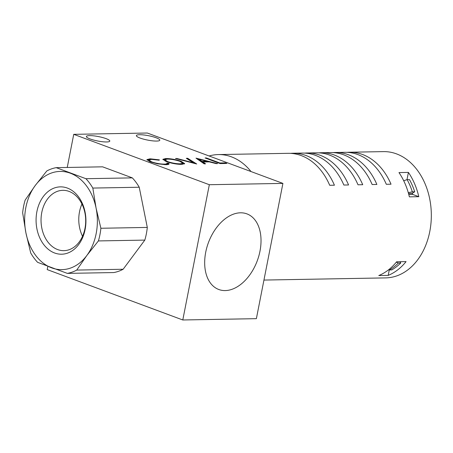 <?xml version="1.0" encoding="UTF-8"?>
<svg xmlns="http://www.w3.org/2000/svg" width="453" height="453" viewBox="0 0 453 453"><rect width="100%" height="100%" fill="white"/><g stroke="black" fill="none" stroke-linecap="round" stroke-linejoin="round"><path stroke-width="0.68" d="M54.643 253.001A33.681 24.926 89 0 1 36.903 211.579A33.681 24.926 89 0 1 67.378 188.074A33.681 24.926 89 0 1 85.113 229.49A33.681 24.926 89 0 1 54.643 253.001M69.071 191.409A30.17 22.333 -91 0 0 62.831 190.328A30.17 22.333 -91 0 0 41.189 216.642A30.17 22.333 -91 0 0 57.661 249.575A30.17 22.333 -91 0 0 63.907 250.656A30.17 22.333 -91 0 0 85.549 224.343A30.17 22.333 -91 0 0 69.071 191.409M81.948 204.026A30.17 22.333 -91 0 0 82.525 236.29M67.344 273.386L113.754 272.559A53.324 39.473 -91 0 0 123.142 269.252L76.733 270.079A53.324 39.473 89 0 1 67.344 273.386L37.616 262.338A53.324 39.473 89 0 1 30.713 252.978L25.923 232.893A49.117 36.353 89 0 1 35.209 185.554A49.117 36.353 89 0 1 70.3 173.193A49.117 36.353 89 0 1 96.098 208.176A49.117 36.353 89 0 1 86.812 255.52A49.117 36.353 89 0 1 51.721 267.876A49.117 36.353 89 0 1 25.923 232.893L22.65 212.785A53.324 39.473 89 0 1 25.136 200.113L35.209 185.554L46.801 170.968A53.324 39.473 89 0 1 56.195 167.655L102.605 166.829L132.327 177.876L85.917 178.703A53.324 39.473 89 0 1 92.825 188.069L139.235 187.236A53.324 39.473 -91 0 0 132.327 177.876M123.142 269.252L144.813 240.101L98.403 240.928A53.324 39.473 89 0 0 100.889 228.261L147.299 227.429L139.235 187.236M144.813 240.101A53.324 39.473 -91 0 0 147.299 227.429M76.733 270.079L86.812 255.52L98.403 240.928M100.889 228.261L96.098 208.176L92.825 188.069M85.917 178.703L56.195 167.655M225.22 290.577A40.345 26.053 110.4 0 0 258.822 256.019A40.345 26.053 110.4 0 0 246.902 213.873A40.345 26.053 110.4 0 0 240.481 212.802A40.345 26.053 110.4 0 0 206.879 247.361A40.345 26.053 110.4 0 0 218.799 289.507A40.345 26.053 110.4 0 0 225.22 290.577M106.104 138.646A11.925 2.237 -168.9 0 1 109.79 141.087A11.925 2.237 -168.9 0 1 102.537 141.738A11.925 2.237 -168.9 0 1 90.068 138.935A11.925 2.237 -168.9 0 1 86.381 136.495A11.925 2.237 -168.9 0 1 93.629 135.843A11.925 2.237 -168.9 0 1 106.104 138.646M156.104 137.752A11.925 2.237 -168.9 0 1 159.79 140.192A11.925 2.237 -168.9 0 1 152.536 140.843A11.925 2.237 -168.9 0 1 140.062 138.04A11.925 2.237 -168.9 0 1 136.376 135.6A11.925 2.237 -168.9 0 1 143.629 134.949A11.925 2.237 -168.9 0 1 156.104 137.752M204.173 163.856L196.002 158.137L217.599 163.618L216.217 163.641L209.297 161.885L202.882 161.998L205.56 163.833L204.173 163.856M181.721 164.411C176.772 164.337 171.664 163.408 166.41 161.625L162.876 159.32L165.77 158.527C170.764 158.59 175.911 159.524 181.211 161.33L184.677 163.624L181.721 164.411M147.321 133.023L282.91 183.403L209.331 184.716L73.737 134.337L147.321 133.023M166.902 163.788L168.793 164.082L168.924 163.408C169.467 164.218 168.471 164.649 165.928 164.688L157.457 163.816L150.288 161.851L146.897 159.615L150.073 158.805L159.399 159.869L159.19 160.22L151.54 159.382L148.912 160.085L151.664 161.868C156.081 163.352 160.317 164.105 164.377 164.116C166.393 164.071 167.242 163.731 166.919 163.091L168.924 163.408L169.088 163.878M165.634 164.694L166.846 164.094L166.919 163.091M196.732 163.992L175.498 158.505L176.863 158.476L193.448 162.808L186.296 158.312L187.655 158.284L196.732 163.992M226.851 163.454L220.135 163.573L205.073 157.972L206.341 157.95L219.864 162.978L225.305 162.876L226.851 163.454M209.331 184.716L182.791 319.977L47.203 269.597L47.825 266.409M67.242 167.463L73.737 134.337M182.791 319.977L256.375 318.663L282.91 183.403M146.976 159.988L149.943 159.484L150.073 158.805M148.912 160.085L149.224 161.432M151.579 162.304L151.664 161.868M164.263 164.671L164.377 164.116M162.961 159.688L165.639 159.201L165.77 158.527M165.639 159.201L166.058 159.201M181.115 161.834L181.211 161.33M182.259 162.48L184.467 163.924M181.37 164.411L182.576 163.827L182.706 163.148L179.937 161.353C175.622 159.903 171.438 159.15 167.378 159.099L164.903 159.79L167.672 161.596C171.964 163.04 176.115 163.788 180.124 163.833L182.706 163.148M164.903 159.79L165.22 161.149M180.022 164.377L180.124 163.833M167.587 162.038L167.672 161.596M176.789 158.839L176.863 158.476M193.38 163.165L193.448 162.808M187.338 158.963L187.655 158.284M187.525 158.963L194.807 163.539M197.355 159.19L198.771 159.547M207.021 161.642L208.063 161.908M204.467 163.85L202.746 162.678L202.882 161.998M206.964 161.925L207.083 161.325L198.833 159.23L198.697 159.903L201.891 162.089L202.865 162.072M201.891 162.089L202.027 161.415L207.083 161.325M198.833 159.23L202.027 161.415M206.251 158.414L206.341 157.95M219.773 163.437L219.864 162.978M225.186 163.482L225.305 162.876M251.024 171.557A63.148 46.744 -91 0 0 218.369 154.569L288.176 153.324A63.148 46.744 89 0 1 329.705 185.294L334.422 185.209A63.148 46.744 89 0 0 292.893 153.239L302.327 153.069A63.148 46.744 89 0 1 343.855 185.039L348.572 184.96A63.148 46.744 89 0 0 307.043 152.984L316.477 152.82A63.148 46.744 89 0 1 358.006 184.79L362.723 184.705A63.148 46.744 89 0 0 321.194 152.735L330.628 152.565A63.148 46.744 89 0 1 372.156 184.535L376.873 184.45A63.148 46.744 89 0 0 335.345 152.48L344.778 152.31A63.148 46.744 89 0 1 386.307 184.286L391.024 184.201A63.148 46.744 89 0 0 349.495 152.231L383.453 151.619A63.148 46.744 -91 0 1 429.778 231.551A63.148 46.744 -91 0 1 385.707 277.893L263.946 280.067M290.537 153.363A63.148 46.744 89 0 1 292.893 153.239M318.833 152.854A63.148 46.744 89 0 1 321.194 152.735M347.134 152.35A63.148 46.744 89 0 1 349.495 152.231M398.98 172.582A63.148 46.744 89 0 1 409.37 196.857L418.804 196.687A63.148 46.744 89 0 0 408.408 172.412L398.98 172.582M332.983 152.604A63.148 46.744 89 0 1 335.345 152.48M304.682 153.108A63.148 46.744 89 0 1 307.043 152.984M218.369 154.569A63.148 46.744 -91 0 0 209.127 155.985M396.635 261.783A63.148 46.744 89 0 1 378.776 275.554L388.21 275.39A63.148 46.744 89 0 0 406.069 261.613L396.635 261.783M412.326 193.171A56.132 41.546 89 0 1 412.711 194.422L418.804 196.687M408.787 194.496L412.711 194.422M389.286 269.886L388.21 275.39M406.981 179.705L408.408 172.412M403.691 180.707L407.128 179.66A59.637 44.145 89 0 1 410.005 185.554A59.637 44.145 89 0 1 412.349 191.851L414.71 191.812L411.851 193.442L408.521 193.505M407.128 179.66L409.489 179.62A59.637 44.145 89 0 1 412.36 185.509A59.637 44.145 89 0 1 414.71 191.812M396.313 262.174L398.385 263.029A59.637 44.145 89 0 1 394.053 266.851A59.637 44.145 89 0 1 389.416 269.948L391.771 269.909A59.637 44.145 89 0 0 396.415 266.806A59.637 44.145 89 0 0 400.746 262.989L400.044 261.721M398.385 263.029L400.746 262.989M388.793 269.631L389.416 269.948M408.278 192.644L412.349 191.851"/></g></svg>
